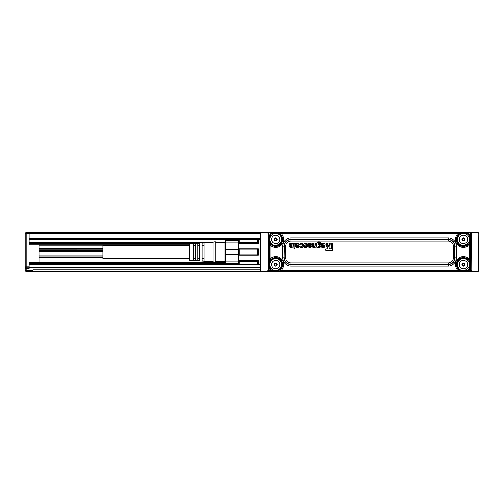 <?xml version="1.0" encoding="UTF-8"?>
<svg xmlns="http://www.w3.org/2000/svg" width="504" height="504" viewBox="0 0 504 504"><rect width="100%" height="100%" fill="white"/><g stroke="black" fill="none" stroke-linecap="round" stroke-linejoin="round"><path stroke-width="0.76" d="M260.366 237.22L260.366 270.175L260.366 264.398L257.412 264.77L257.412 261.853L239.702 261.853L239.702 264.77L257.412 264.77L258.394 263.976L258.394 260.77L257.412 261.853M260.587 270.182L260.366 252M260.366 233.825L260.436 252M467.365 233.106L470.163 233.106L470.163 232.716L261.154 232.716A0.787 0.787 0 0 0 260.366 233.503A0.787 0.787 0 0 1 261.154 232.716A0.787 0.787 0 0 0 260.366 233.503L260.694 233.308L260.587 233.818M260.366 270.497A0.787 0.787 0 0 0 261.154 271.284A0.787 0.787 0 0 1 260.366 270.497M268.015 233.812L268.059 269.923L268.059 234.077M266.893 232.785L26.183 232.716A0.983 0.983 0 0 0 25.2 233.698L25.2 270.302L26.183 271.284L26.183 268.336L25.2 268.336L25.2 270.302L26.183 270.692L33.069 270.692L33.069 267.744L29.137 267.744L260.366 267.744M261.299 232.716L261.154 232.716A0.787 0.447 90 0 0 260.732 233.226L261.929 232.785M260.694 270.698L261.929 271.215L266.893 271.215L267.731 270.642M470.163 232.716L472.261 232.716A0.787 0.787 -90 0 0 471.7 232.942L269.004 232.716M478.012 232.716A0.787 0.787 0 0 1 478.8 233.503L478.012 232.716L472.343 232.716L471.177 233.465L470.163 233.106M267.359 232.98L267.46 232.942A0.787 0.787 90 0 0 266.906 232.716L266.83 232.716M266.83 271.284L472.261 271.284A0.787 0.787 -90 0 1 471.7 271.058L471.177 270.535A0.787 0.787 -90 0 1 470.95 269.974L470.931 233.39M478.472 270.698L478.8 270.497A0.787 0.787 0 0 1 478.012 271.284L478.8 270.175L478.8 233.503L478.8 270.497A0.787 0.787 0 0 1 478.012 271.284L467.069 271.284A1.966 1.657 90 0 0 466.08 271.681L433.509 271.681A1.966 1.966 0 0 0 432.331 271.284A1.966 1.966 0 0 1 433.509 271.681L305.651 271.681A1.966 1.966 0 0 1 306.835 271.284A1.966 1.966 0 0 0 305.651 271.681L273.086 271.681A1.966 1.657 90 0 0 272.091 271.284M478.428 270.774L477.238 271.284L472.343 271.284L471.152 270.188M260.732 270.774A0.787 0.447 -90 0 0 261.154 271.284L472.261 271.284M268.128 234.077L268.235 233.465L268.046 233.925M271.795 233.106L267.46 232.942L267.983 233.465A0.787 0.787 90 0 1 268.216 234.026L268.235 269.974A0.787 0.787 90 0 1 267.983 270.535L266.893 271.215M266.906 271.284A0.787 0.787 -90 0 0 267.46 271.058L267.359 271.02M478.428 233.226L477.238 232.785L472.273 232.785L471.29 233.535L471.801 232.98M467.069 232.716A1.966 1.657 90 0 1 466.08 232.319L305.651 232.319A1.966 1.966 0 0 0 306.835 232.716A1.966 1.966 0 0 1 305.651 232.319L273.376 232.319M432.331 232.716A1.966 1.966 0 0 0 433.509 232.319A1.966 1.966 0 0 1 432.331 232.716A1.966 1.966 0 0 0 433.509 232.319M272.091 232.716A1.966 1.657 90 0 0 273.086 232.319L29.137 232.319L29.137 243.344M373.546 232.716L367.511 232.716M392.036 232.52L396.774 232.716M391.199 232.52L386.606 232.716M386.133 232.716L374.239 232.52M371.234 232.716L368.569 232.716L370.245 232.52M365.816 232.716L365.148 232.716M367.214 232.52L366.118 232.716M367.498 232.52L366.811 232.716M364.109 232.52L362.691 232.716M362.672 232.52L362.055 232.716M360.02 232.52L356.429 232.52M360.751 232.52L359.761 232.52M360.996 232.52L360.039 232.716M354.917 232.716L355.742 232.716M354.936 232.52L348.648 232.52M347.842 232.52L342.884 232.52M345.788 232.52L342.808 232.52M477.238 271.215L472.273 271.215M365.614 271.284L371.65 271.284M396.516 271.48L393.926 271.284M393.372 271.48L396.358 271.48M391.318 271.48L393.926 271.48M384.243 271.284L383.418 271.284M384.231 271.48L390.518 271.48M381.856 271.48L379.109 271.284M380.665 271.48L382.731 271.48M379.14 271.48L378.416 271.48M381.667 271.284L382.089 271.48M378.17 271.48L378.586 271.284M375.052 271.48L376.475 271.284M376.494 271.48L377.105 271.284M373.344 271.284L374.012 271.284M371.952 271.48L373.048 271.284M371.669 271.48L372.349 271.284M367.926 271.284L370.591 271.284L368.922 271.48M353.027 271.48L364.928 271.48M347.968 271.48L352.554 271.284M342.392 271.284L347.363 271.48M269.004 233.106L268.235 233.39M471.801 271.02L471.29 270.465M478.573 270.182L478.8 233.825M478.472 233.308L478.573 233.818M471.101 269.923L471.29 233.535M478.8 244.912L478.8 266.78M466.08 232.319L467.844 232.879M29.137 271.681L29.137 271.284L29.137 271.681L272.091 271.599A1.966 1.966 0 0 0 271.681 271.284A1.966 1.966 0 0 1 272.091 271.599L272.091 271.599M467.025 271.618L467.844 271.12M476.834 271.284L466.855 271.681M467.365 270.894L470.931 270.617M271.795 270.894L268.235 270.617M239.236 239.602L238.72 239.602L238.72 243.237L258.394 243.237L257.412 242.147L257.412 239.23L239.702 239.23L257.412 239.23L258.394 240.024L258.394 243.237M238.72 240.024L239.702 239.23L239.702 242.147L238.72 243.237L238.72 248.793L258.394 248.793L258.394 255.207L257.412 254.917L257.412 249.083L239.702 249.083L239.702 254.917L257.412 254.917M239.702 249.083L238.72 248.793L238.72 255.207L258.394 255.207M239.702 254.917L238.72 255.207L238.72 260.77L258.394 260.77M239.702 261.853L238.72 260.77L238.72 264.398L239.236 264.398M268.128 269.923L268.235 270.535L267.46 271.058L269.004 270.894M268.235 270.15L268.235 233.85M470.931 269.974L470.931 233.85M471.435 270.642L470.95 269.974L470.95 234.026A0.787 0.787 90 0 1 471.177 233.465L471.435 233.358M466.994 232.319L467.882 232.892L467.025 232.382M272.091 232.401L271.278 232.892M467.069 271.599L467.882 271.108M239.702 242.147L257.412 242.147M258.394 248.793L257.412 249.083M238.72 263.976L239.702 264.77M238.72 249.373L225.395 249.373L225.395 240.194L238.72 240.194M225.395 242.821L238.72 242.821M238.72 261.179L225.395 261.179L225.395 254.627L238.72 254.627M225.395 261.179L225.395 263.806L29.137 263.806L238.72 263.806M272.828 271.02L272.828 270.333C271.095 270.163 270.144 269.212 269.974 267.479L269.287 267.479L269.287 260.581L269.974 260.581L270.352 259.667A0.687 0.687 12.7 0 1 269.319 259.075L270.352 259.686L272.248 258.59L271.75 257.727A7.925 7.925 0 0 1 282.58 268.556L281.73 268.071L280.64 269.955L281.579 270.289L281.579 270.982L280.64 269.955A0.687 0.687 77.3 0 0 281.219 270.988L272.828 271.02C270.661 270.831 269.476 269.653 269.268 267.498L269.287 267.479C269.495 269.634 270.679 270.812 272.828 271.02L466.351 271.039C468.506 270.831 469.684 269.653 469.898 267.498L469.879 236.521C469.665 234.373 468.487 233.188 466.339 232.98L459.434 232.98L459.434 233.667L462.061 233.667M269.268 267.498L269.268 236.502L269.974 236.521L269.974 238.014A5.903 5.903 0 0 1 274.321 233.667L272.828 233.667C271.095 233.837 270.144 234.788 269.974 236.521M469.898 236.502C469.684 234.354 468.506 233.169 466.351 232.961L272.809 232.961C270.661 233.169 269.476 234.354 269.268 236.502M225.049 240.194L224.942 263.611L224.942 242.065M225.395 249.373L225.395 254.627M466.351 271.039L466.339 271.02C468.487 270.812 469.665 269.634 469.879 267.479L469.879 260.581L469.186 260.581L469.186 263.208M277.106 233.667L279.726 233.667L279.726 232.98L272.828 232.98C270.679 233.188 269.495 234.373 269.287 236.521L269.287 243.419L269.974 243.419L270.352 244.314A0.687 0.687 167.3 0 0 269.319 244.912L270.352 244.333L270.018 245.272L269.325 245.272L269.287 243.419M469.186 238.014L469.186 236.521L469.879 236.521L469.879 243.419L469.186 243.419L468.808 244.333A0.687 0.687 -167.3 0 1 469.841 244.925L468.815 244.314L466.918 245.41L468.808 244.333L469.148 245.272L469.148 258.728L469.835 258.728L469.835 245.272L467.416 246.273L466.924 245.423A6.936 6.936 0 0 1 457.443 235.941L458.527 234.045L457.588 233.711L457.588 233.018L281.579 233.018L281.579 233.711L280.64 234.045L279.726 233.667L281.207 236.231A6.344 6.344 0 0 1 272.538 244.9L269.974 243.419L269.974 240.792M469.186 240.786L469.186 243.419L466.622 244.9A6.344 6.344 0 0 1 457.953 236.231L459.434 233.667L458.539 234.039A0.687 0.687 -102.7 0 0 457.947 233.012L458.539 234.039L457.437 235.935A6.949 6.949 0 0 0 466.924 245.423L466.622 244.9M467.416 257.727L466.622 259.1L469.186 260.581L468.815 259.686A0.687 0.687 -12.7 0 0 469.848 259.087L468.808 259.667L469.148 258.728L467.416 257.727A7.925 7.925 0 0 0 456.586 268.556L457.588 270.289L458.527 269.955A0.687 0.687 -77.3 0 1 457.928 270.988L458.539 269.961L457.437 268.071L458.539 269.961L459.434 270.333L459.434 271.02L466.339 271.02L466.339 270.333C468.065 270.163 469.016 269.212 469.186 267.479L469.898 267.498M469.186 265.973L469.186 267.479M464.839 270.333L466.339 270.333M462.067 270.333L459.434 270.333L457.953 267.769A6.344 6.344 0 0 1 466.622 259.1M281.579 270.982L457.588 270.982L457.588 270.289L281.579 270.289L282.58 268.556M272.828 270.333L274.321 270.333A5.903 5.903 0 0 1 270.535 267.422C273.867 274.283 284.861 268.273 280.892 261.765A5.903 5.903 0 0 0 269.974 263.208L269.974 260.581L272.538 259.1A6.344 6.344 0 0 1 281.207 267.769L281.717 268.065L280.621 269.961L277.099 270.333A5.903 5.903 0 0 0 278.523 269.785M279.726 271.02L281.207 267.769M269.974 265.986L269.974 267.479M272.538 259.1L272.248 258.59L270.352 259.667L270.018 258.728L269.325 258.728L269.325 245.272M281.579 233.018L280.621 234.039A0.687 0.687 102.7 0 1 281.232 233.012L279.726 232.98M466.351 232.961L466.339 233.667L464.839 233.667A5.903 5.903 0 0 1 468.632 236.578A5.903 5.903 0 0 0 460.618 234.228A5.903 5.903 0 0 0 458.268 242.235C461.601 249.089 472.601 243.086 468.632 236.578M270.535 267.422A5.903 5.903 0 0 1 272.885 259.415A5.903 5.903 0 0 1 280.892 261.765A5.903 5.903 0 0 1 278.561 269.766M458.268 267.422C461.601 274.283 472.601 268.273 468.632 261.765A5.903 5.903 0 0 0 460.618 259.415A5.903 5.903 0 0 0 458.268 267.422M280.892 236.578A5.903 5.903 0 0 0 272.885 234.228A5.903 5.903 0 0 0 270.535 242.235C273.867 249.089 284.861 243.086 280.892 236.578M467.076 237.422A4.133 4.133 0 0 1 465.431 243.035A4.133 4.133 0 0 1 459.824 241.384A4.133 4.133 0 0 1 461.469 235.778A4.133 4.133 0 0 1 467.076 237.422M467.076 262.615A4.133 4.133 0 0 1 465.431 268.223A4.133 4.133 0 0 1 459.824 266.578A4.133 4.133 0 0 1 461.469 260.971A4.133 4.133 0 0 1 467.076 262.615M279.342 262.615A4.133 4.133 0 0 1 277.691 268.223A4.133 4.133 0 0 1 272.084 266.578A4.133 4.133 0 0 1 273.735 260.971A4.133 4.133 0 0 1 279.342 262.615M272.084 241.384A4.133 4.133 0 0 1 273.735 235.778A4.133 4.133 0 0 1 279.342 237.422A4.133 4.133 0 0 1 277.691 243.035A4.133 4.133 0 0 1 272.084 241.384M215.101 257.002L215.101 262.433L213.135 261.841L213.135 242.159L215.101 241.573L215.101 257.002M464.927 239.406A1.474 1.474 0 0 0 463.453 237.932A1.474 1.474 0 0 0 461.973 239.406A1.474 1.474 0 0 0 463.453 240.881A1.474 1.474 0 0 0 464.927 239.406M464.927 264.594A1.474 1.474 0 0 0 463.453 263.119A1.474 1.474 0 0 0 461.973 264.594A1.474 1.474 0 0 0 463.453 266.068A1.474 1.474 0 0 0 464.927 264.594M277.187 264.594A1.474 1.474 0 0 0 275.713 263.119A1.474 1.474 0 0 0 274.239 264.594A1.474 1.474 0 0 0 275.713 266.068A1.474 1.474 0 0 0 277.187 264.594M277.187 239.406A1.474 1.474 0 0 0 275.713 237.932A1.474 1.474 0 0 0 274.239 239.406A1.474 1.474 0 0 0 275.713 240.881A1.474 1.474 0 0 0 277.187 239.406M461.973 239.406L462.174 240.143L463.006 240.175L463.453 240.881L463.894 240.175L464.726 240.143L464.335 239.406L464.726 238.669L463.894 238.638L463.453 237.932L463.006 238.638L462.174 238.669L462.565 239.406L462.174 240.143M317.911 243.571L318.062 243.879A1.046 1.046 0 0 1 318.433 243.602A1.682 1.682 0 0 1 319.133 243.451A2.243 2.243 0 0 1 319.397 243.47A1.758 1.758 0 0 1 319.656 243.52A1.443 1.443 0 0 1 320.569 244.245A1.796 1.796 0 0 1 320.746 244.692A2.892 2.892 0 0 1 320.821 245.076A3.251 3.251 0 0 1 320.846 245.473A2.596 2.596 0 0 1 320.733 246.217A2.142 2.142 0 0 1 320.405 246.853A1.594 1.594 0 0 1 319.378 247.439A1.947 1.947 0 0 1 318.887 247.439A1.544 1.544 0 0 1 318.427 247.306A1.027 1.027 0 0 1 318.062 247.01A1.531 1.531 0 0 1 317.986 246.903L317.696 247.376L318.011 246.998A1.562 1.562 0 0 0 318.037 247.029A1.21 1.21 0 0 0 318.415 247.338A1.373 1.373 0 0 0 318.881 247.47A1.928 1.928 0 0 0 319.378 247.47A1.632 1.632 0 0 0 320.563 246.67A1.966 1.966 0 0 0 320.764 246.229A2.495 2.495 0 0 0 320.878 245.473A3.282 3.282 0 0 0 320.853 245.076A2.923 2.923 0 0 0 320.777 244.686A2.079 2.079 0 0 0 320.601 244.232A1.707 1.707 0 0 0 319.668 243.489A1.789 1.789 0 0 0 319.397 243.438A2.274 2.274 0 0 0 319.133 243.419A1.726 1.726 0 0 0 318.421 243.577A1.178 1.178 0 0 0 318.011 243.892L317.942 243.571A3.969 3.969 0 0 0 317.942 243.533L317.911 243.533A3.938 3.938 0 0 1 317.911 243.571L317.942 243.571M317.696 247.376L316.833 247.13L316.833 243.596A2.23 2.23 0 0 1 316.852 243.312A3.37 3.37 0 0 1 316.903 243.035A1.31 1.31 0 0 1 317.501 242.203A2.129 2.129 0 0 1 317.841 242.008A1.808 1.808 0 0 1 318.2 241.895A2.93 2.93 0 0 1 318.572 241.838A4.265 4.265 0 0 1 318.944 241.826A2.457 2.457 0 0 1 319.549 241.895A2.029 2.029 0 0 1 320.103 242.128A1.411 1.411 0 0 1 320.405 242.374A1.386 1.386 0 0 0 320.122 242.103A1.859 1.859 0 0 0 319.555 241.87A2.734 2.734 0 0 0 318.944 241.794A4.297 4.297 0 0 0 318.566 241.807A2.961 2.961 0 0 0 318.194 241.863A1.833 1.833 0 0 0 317.829 241.983A2.161 2.161 0 0 0 317.482 242.178A1.43 1.43 0 0 0 317.192 242.443L317.192 242.443A1.525 1.525 0 0 0 317.092 242.638L317.066 242.626M320.456 243.111L320.695 242.827A1.172 1.172 0 0 0 320.55 242.506A1.436 1.436 0 0 0 320.424 242.355A1.405 1.405 0 0 1 320.525 242.525A1.033 1.033 0 0 1 320.664 242.833L319.574 242.978A0.882 0.882 0 0 0 319.46 242.789A0.542 0.542 0 0 0 319.316 242.682A0.964 0.964 0 0 0 318.975 242.575A1.304 1.304 0 0 0 318.648 242.569A1.002 1.002 0 0 0 318.352 242.651A0.662 0.662 0 0 0 317.98 243.104A1.052 1.052 0 0 0 317.948 243.401A1.481 1.481 0 0 0 317.942 243.533M320.456 243.142L319.549 242.991A0.851 0.851 0 0 0 319.435 242.815A0.51 0.51 0 0 0 319.303 242.708A0.932 0.932 0 0 0 318.969 242.607A1.273 1.273 0 0 0 318.648 242.6A0.97 0.97 0 0 0 318.364 242.676A0.63 0.63 0 0 0 318.005 243.111A1.084 1.084 0 0 0 317.917 243.394A1.512 1.512 0 0 0 317.911 243.533M331.279 248.8L329.647 248.768L328.192 245.328L327.083 248.768L325.42 249.045L325.666 250.204L332.627 250.204L332.627 243.3L331.317 243.545L331.304 248.825L329.685 248.8M330.24 243.545L328.917 243.627L329.95 246.576L330.24 243.545L329.95 246.576M327.808 243.627L326.491 243.545L326.781 246.607L327.808 243.627L326.491 246.557M322.396 243.671L322.396 243.671A1.512 1.512 0 0 1 322.957 243.344A2.52 2.52 0 0 1 323.688 243.237A2.155 2.155 0 0 1 323.959 243.256A1.827 1.827 0 0 1 324.223 243.306A1.361 1.361 0 0 1 324.658 243.52A0.995 0.995 0 0 1 325.03 244.157A1.525 1.525 0 0 1 325.004 244.799A0.888 0.888 0 0 1 324.626 245.347A1.304 1.304 0 0 1 324.192 245.542A4.712 4.712 0 0 1 323.694 245.65A8.814 8.814 0 0 1 323.455 245.681A8.215 8.215 0 0 1 323.209 245.713L323.209 245.744A8.247 8.247 0 0 0 323.455 245.713A8.839 8.839 0 0 0 323.7 245.681A4.574 4.574 0 0 0 324.198 245.574A1.537 1.537 0 0 0 324.639 245.372A0.983 0.983 0 0 0 325.036 244.812A1.556 1.556 0 0 0 325.061 244.15A1.109 1.109 0 0 0 324.229 243.274A1.859 1.859 0 0 0 323.965 243.224A2.186 2.186 0 0 0 323.688 243.205A2.551 2.551 0 0 0 322.951 243.312A1.493 1.493 0 0 0 322.415 243.608L322.352 243.583A1.644 1.644 0 0 0 322.339 243.501L321.206 243.602L321.445 243.306M323.209 245.744A3.515 3.515 0 0 0 322.995 245.769A2.438 2.438 0 0 0 322.787 245.813A0.939 0.939 0 0 0 322.636 245.864L322.636 245.864A0.365 0.365 0 0 0 322.415 246.204A0.876 0.876 0 0 0 322.44 246.362A0.372 0.372 0 0 0 322.831 246.67A1.695 1.695 0 0 0 323.102 246.689A1.228 1.228 0 0 0 323.272 246.677A0.825 0.825 0 0 0 323.499 246.613A0.46 0.46 0 0 0 323.757 246.311A0.813 0.813 0 0 0 323.77 246.267L323.77 246.267M324.009 246.116L324.891 246.38A1.285 1.285 0 0 1 324.734 246.758A1.367 1.367 0 0 1 324.299 247.168A1.751 1.751 0 0 1 323.914 247.338A2.111 2.111 0 0 1 323.707 247.388A3.427 3.427 0 0 1 323.045 247.458A4.372 4.372 0 0 1 322.434 247.414A2.035 2.035 0 0 1 321.867 247.243A1.191 1.191 0 0 1 321.445 246.903A0.756 0.756 0 0 1 321.3 246.519A1.367 1.367 0 0 1 321.281 246.317L321.25 246.317A1.399 1.399 0 0 0 321.269 246.525A1.002 1.002 0 0 0 321.42 246.922A1.147 1.147 0 0 0 321.854 247.275A1.789 1.789 0 0 0 322.428 247.445A4.675 4.675 0 0 0 323.045 247.489A3.389 3.389 0 0 0 323.713 247.42A2.142 2.142 0 0 0 324.122 247.294A1.783 1.783 0 0 0 324.318 247.193A1.38 1.38 0 0 0 324.759 246.777A1.077 1.077 0 0 0 324.923 246.387L324.009 246.084M321.25 246.317L321.25 244.232A4.473 4.473 0 0 0 321.243 243.968A3.912 3.912 0 0 0 321.224 243.716A1.606 1.606 0 0 0 321.206 243.602M315.094 247.13L316.203 247.13L316.203 243.552L315.044 243.552L315.044 245.442L315.29 243.306M315.057 246.866A1.462 1.462 0 0 1 314.559 247.294A1.714 1.714 0 0 1 313.879 247.458A2.747 2.747 0 0 1 313.633 247.445A1.978 1.978 0 0 1 313.387 247.407A1.329 1.329 0 0 1 312.833 247.136A0.97 0.97 0 0 1 312.53 246.664A1.55 1.55 0 0 1 312.48 246.481A2.866 2.866 0 0 1 312.43 246.147A3.704 3.704 0 0 1 312.411 245.801L312.379 245.801A3.736 3.736 0 0 0 312.398 246.147A2.898 2.898 0 0 0 312.448 246.488A1.581 1.581 0 0 0 312.575 246.853A1.165 1.165 0 0 0 313.381 247.439A2.01 2.01 0 0 0 313.627 247.477A2.778 2.778 0 0 0 313.879 247.489A1.55 1.55 0 0 0 314.572 247.325A1.228 1.228 0 0 0 315.025 246.96M312.379 245.801L312.631 243.306L313.545 243.552L313.545 245.599A2.772 2.772 0 0 0 313.551 245.757A2.129 2.129 0 0 0 313.564 245.902A1.556 1.556 0 0 0 313.589 246.053A1.065 1.065 0 0 0 313.633 246.198A0.724 0.724 0 0 0 314.099 246.551A1.084 1.084 0 0 0 314.364 246.551A0.939 0.939 0 0 0 314.635 246.475A0.598 0.598 0 0 0 314.931 246.147A1.109 1.109 0 0 0 314.987 245.977A1.688 1.688 0 0 0 315.019 245.801A2.425 2.425 0 0 0 315.038 245.624A3.207 3.207 0 0 0 315.044 245.442M310.823 245.001L310.823 245.001A2.098 2.098 0 0 0 310.817 244.912A1.55 1.55 0 0 0 310.785 244.749A1.172 1.172 0 0 0 310.741 244.591A0.844 0.844 0 0 0 310.174 244.119A1.235 1.235 0 0 0 310.029 244.094A1.562 1.562 0 0 0 309.878 244.087A1.153 1.153 0 0 0 309.198 244.346A0.693 0.693 0 0 0 309.078 244.49L308.158 244.27A2.274 2.274 0 0 1 308.24 244.106A1.877 1.877 0 0 1 308.379 243.892A1.556 1.556 0 0 1 308.75 243.545A1.789 1.789 0 0 1 309.431 243.281A2.4 2.4 0 0 1 309.67 243.249A2.766 2.766 0 0 1 310.206 243.249A2.287 2.287 0 0 1 310.766 243.388A1.947 1.947 0 0 1 311.9 244.761A2.425 2.425 0 0 1 311.945 245.051A2.797 2.797 0 0 1 311.945 245.624A2.318 2.318 0 0 1 311.705 246.418A1.94 1.94 0 0 1 310.748 247.294A2.129 2.129 0 0 0 311.976 245.624A2.608 2.608 0 0 0 311.976 245.045A2.457 2.457 0 0 0 311.743 244.232A1.947 1.947 0 0 0 310.495 243.268A2.312 2.312 0 0 0 310.206 243.218A2.747 2.747 0 0 0 309.67 243.218A2.432 2.432 0 0 0 309.424 243.249A2.117 2.117 0 0 0 308.731 243.52A1.436 1.436 0 0 0 308.353 243.873A1.909 1.909 0 0 0 308.209 244.094A2.306 2.306 0 0 0 308.127 244.257L309.078 244.49M310.489 247.414A1.934 1.934 0 0 0 310.76 247.319A1.903 1.903 0 0 1 310.199 247.439A2.375 2.375 0 0 1 309.607 247.439A1.896 1.896 0 0 1 308.398 246.727A1.796 1.796 0 0 0 309.601 247.47A2.394 2.394 0 0 0 310.199 247.47A2.085 2.085 0 0 0 310.489 247.414L310.477 247.388M310.785 245.045L307.931 245.291A3.074 3.074 0 0 0 307.957 245.675A2.74 2.74 0 0 0 308.013 245.977A2.407 2.407 0 0 0 308.372 246.746A2.085 2.085 0 0 1 308.045 245.965A2.709 2.709 0 0 1 307.963 245.372A3.043 3.043 0 0 1 307.963 245.291L310.817 245.076M306.539 244.472L307.61 244.377A1.386 1.386 0 0 0 307.453 243.955A1.436 1.436 0 0 0 307.012 243.514A1.676 1.676 0 0 0 306.621 243.331A2.06 2.06 0 0 0 306.407 243.274A3.314 3.314 0 0 0 305.046 243.274A1.959 1.959 0 0 0 304.637 243.401A1.588 1.588 0 0 0 304.025 243.949A1.071 1.071 0 0 0 303.874 244.39A1.732 1.732 0 0 0 303.862 244.623A1.273 1.273 0 0 0 303.906 244.957A0.787 0.787 0 0 0 304.265 245.435A1.474 1.474 0 0 0 304.681 245.65A4.574 4.574 0 0 0 305.153 245.782A20.985 20.985 0 0 0 305.386 245.832A17.218 17.218 0 0 0 305.613 245.883L305.619 245.851A17.186 17.186 0 0 1 305.392 245.801A20.954 20.954 0 0 1 305.159 245.75A4.782 4.782 0 0 1 304.693 245.618A1.682 1.682 0 0 1 304.284 245.41A1.021 1.021 0 0 1 303.893 244.623A1.701 1.701 0 0 1 303.906 244.396A1.285 1.285 0 0 1 304.649 243.432A1.688 1.688 0 0 1 305.052 243.3A3.389 3.389 0 0 1 306.401 243.306A2.035 2.035 0 0 1 306.81 243.438A1.644 1.644 0 0 1 307.163 243.659A1.304 1.304 0 0 1 307.421 243.968A1.084 1.084 0 0 1 307.579 244.383L306.539 244.472A0.598 0.598 0 0 0 306.136 244.037A0.92 0.92 0 0 0 305.871 243.974A1.298 1.298 0 0 0 305.468 243.993A0.895 0.895 0 0 0 305.235 244.075A0.548 0.548 0 0 0 305.002 244.566L305.04 244.648A0.359 0.359 0 0 0 305.254 244.787A0.888 0.888 0 0 0 305.329 244.818A3.849 3.849 0 0 0 305.632 244.919A7.673 7.673 0 0 0 305.941 245.001A11.17 11.17 0 0 0 306.218 245.064L306.212 245.089A3.938 3.938 0 0 1 306.306 245.114A5.481 5.481 0 0 1 306.709 245.227A1.751 1.751 0 0 1 307.119 245.423A0.977 0.977 0 0 1 307.516 246.166A1.695 1.695 0 0 1 307.497 246.387A1.228 1.228 0 0 1 306.961 247.193A1.613 1.613 0 0 1 306.596 247.351A1.959 1.959 0 0 1 306.401 247.401A3.389 3.389 0 0 1 305.134 247.395A1.89 1.89 0 0 1 304.762 247.275A1.537 1.537 0 0 1 304.189 246.79A1.052 1.052 0 0 1 304.044 246.443L305.071 246.33A0.598 0.598 0 0 0 305.285 246.607A0.932 0.932 0 0 0 305.619 246.708A1.373 1.373 0 0 0 305.796 246.721A1.688 1.688 0 0 0 305.897 246.714A2.047 2.047 0 0 0 305.997 246.708A0.75 0.75 0 0 0 306.249 246.632A0.41 0.41 0 0 0 306.306 246.588L306.382 246.488A0.347 0.347 0 0 0 306.401 246.254L306.363 246.173A0.321 0.321 0 0 0 306.3 246.109A0.706 0.706 0 0 0 306.167 246.015A1.033 1.033 0 0 0 306.022 245.952A3.011 3.011 0 0 0 305.821 245.895A4.196 4.196 0 0 0 305.619 245.851M306.508 244.484A0.567 0.567 0 0 0 306.123 244.068A0.888 0.888 0 0 0 305.865 244.005A1.273 1.273 0 0 0 305.474 244.024A0.863 0.863 0 0 0 305.254 244.106A0.517 0.517 0 0 0 305.021 244.478L305.065 244.629A0.328 0.328 0 0 0 305.178 244.742A0.674 0.674 0 0 0 305.323 244.849A3.881 3.881 0 0 0 305.626 244.95A7.705 7.705 0 0 0 305.928 245.026A11.201 11.201 0 0 0 306.212 245.089M305.071 246.33L304.013 246.45A1.361 1.361 0 0 0 304.75 247.306A1.695 1.695 0 0 0 305.128 247.426A3.119 3.119 0 0 0 305.764 247.489A3.553 3.553 0 0 0 306.407 247.426A1.984 1.984 0 0 0 306.797 247.313A1.644 1.644 0 0 0 306.98 247.225A1.165 1.165 0 0 0 307.528 246.393A1.726 1.726 0 0 0 307.541 246.166A1.147 1.147 0 0 0 307.497 245.851A0.743 0.743 0 0 0 307.138 245.391A1.518 1.518 0 0 0 306.722 245.196A5.387 5.387 0 0 0 306.312 245.083A3.969 3.969 0 0 0 306.218 245.064M305.103 246.324A0.573 0.573 0 0 0 305.298 246.582A0.907 0.907 0 0 0 305.626 246.677A1.342 1.342 0 0 0 305.796 246.689A1.657 1.657 0 0 0 305.897 246.683A2.016 2.016 0 0 0 305.997 246.677A0.718 0.718 0 0 0 306.237 246.601A0.378 0.378 0 0 0 306.287 246.569L306.35 246.475A0.315 0.315 0 0 0 306.369 246.267L306.281 246.128A0.674 0.674 0 0 0 306.155 246.047A1.002 1.002 0 0 0 306.01 245.983A2.98 2.98 0 0 0 305.815 245.927A4.164 4.164 0 0 0 305.613 245.883M300.743 246.091L299.634 246.204A1.531 1.531 0 0 0 300.409 247.225A1.846 1.846 0 0 0 300.819 247.395A2.489 2.489 0 0 0 301.814 247.47A2.218 2.218 0 0 0 302.639 247.199A1.827 1.827 0 0 0 303.358 246.412A2.174 2.174 0 0 0 303.534 245.87A2.69 2.69 0 0 0 303.578 245.58A3.03 3.03 0 0 0 303.597 245.284A2.577 2.577 0 0 0 303.578 245.001A2.262 2.262 0 0 0 303.339 244.207A1.928 1.928 0 0 0 301.82 243.218A2.526 2.526 0 0 0 301.253 243.218A2.362 2.362 0 0 0 300.976 243.262A2.003 2.003 0 0 0 300.208 243.634A1.594 1.594 0 0 0 299.716 244.32A2.142 2.142 0 0 0 299.628 244.591L299.659 244.604A2.608 2.608 0 0 1 299.659 244.597A2.111 2.111 0 0 1 299.867 244.081A1.594 1.594 0 0 1 300.712 243.375A1.972 1.972 0 0 1 300.983 243.293A2.331 2.331 0 0 1 301.26 243.249A2.759 2.759 0 0 1 301.82 243.249A2.174 2.174 0 0 1 302.595 243.495A1.808 1.808 0 0 1 303.502 244.724A2.23 2.23 0 0 1 303.547 245.001A2.551 2.551 0 0 1 303.566 245.284A2.999 2.999 0 0 1 303.553 245.574A2.659 2.659 0 0 1 303.427 246.147A2.142 2.142 0 0 1 303.03 246.84A1.777 1.777 0 0 1 302.104 247.388A2.186 2.186 0 0 1 301.814 247.439A2.646 2.646 0 0 1 300.831 247.363A1.984 1.984 0 0 1 300.239 247.08A1.531 1.531 0 0 1 299.666 246.198L300.743 246.091A0.939 0.939 0 0 0 301.373 246.62A1.266 1.266 0 0 0 301.675 246.613A0.762 0.762 0 0 0 302.255 246.198A1.304 1.304 0 0 0 302.419 245.776A2.318 2.318 0 0 0 302.419 244.881A1.481 1.481 0 0 0 302.268 244.472A0.882 0.882 0 0 0 301.549 244.056A1.26 1.26 0 0 0 301.285 244.087A0.813 0.813 0 0 0 300.718 244.661A1.367 1.367 0 0 0 300.705 244.711M300.775 246.084A0.907 0.907 0 0 0 301.379 246.588A1.235 1.235 0 0 0 301.675 246.582A0.731 0.731 0 0 0 302.23 246.179A1.273 1.273 0 0 0 302.387 245.769A2.287 2.287 0 0 0 302.387 244.887A1.449 1.449 0 0 0 302.236 244.49A0.857 0.857 0 0 0 301.549 244.087A1.228 1.228 0 0 0 301.291 244.119A0.781 0.781 0 0 0 300.749 244.667A1.336 1.336 0 0 0 300.731 244.717M296.598 243.671L296.598 243.671A1.512 1.512 0 0 1 297.158 243.344A2.52 2.52 0 0 1 297.889 243.237A2.155 2.155 0 0 1 298.16 243.256A1.827 1.827 0 0 1 298.425 243.306A1.361 1.361 0 0 1 298.859 243.52A0.995 0.995 0 0 1 299.231 244.157A1.525 1.525 0 0 1 299.206 244.799A0.888 0.888 0 0 1 298.822 245.347A1.304 1.304 0 0 1 298.387 245.542A4.712 4.712 0 0 1 297.896 245.65A8.814 8.814 0 0 1 297.656 245.681A8.215 8.215 0 0 1 297.41 245.713L297.41 245.744A8.247 8.247 0 0 0 297.656 245.713A8.839 8.839 0 0 0 297.902 245.681A4.574 4.574 0 0 0 298.399 245.574A1.537 1.537 0 0 0 298.841 245.372A0.983 0.983 0 0 0 299.237 244.812A1.556 1.556 0 0 0 299.263 244.15A1.109 1.109 0 0 0 298.431 243.274A1.859 1.859 0 0 0 298.16 243.224A2.186 2.186 0 0 0 297.889 243.205A2.551 2.551 0 0 0 297.152 243.312A1.493 1.493 0 0 0 296.617 243.608L296.554 243.583A1.644 1.644 0 0 0 296.541 243.501L295.407 243.602L295.646 243.306M297.41 245.744A3.515 3.515 0 0 0 297.196 245.769A2.438 2.438 0 0 0 296.988 245.813A0.939 0.939 0 0 0 296.837 245.864A0.567 0.567 0 0 0 296.617 246.204A0.876 0.876 0 0 0 296.636 246.362A0.372 0.372 0 0 0 297.026 246.67A1.695 1.695 0 0 0 297.297 246.689A1.228 1.228 0 0 0 297.473 246.677A0.825 0.825 0 0 0 297.7 246.613A0.46 0.46 0 0 0 297.959 246.311A0.813 0.813 0 0 0 297.971 246.267L297.971 246.267M298.211 246.116L299.093 246.38A1.285 1.285 0 0 1 298.935 246.758A1.367 1.367 0 0 1 298.5 247.168A1.751 1.751 0 0 1 298.116 247.338A2.111 2.111 0 0 1 297.908 247.388A3.427 3.427 0 0 1 297.247 247.458A4.372 4.372 0 0 1 296.636 247.414A2.035 2.035 0 0 1 296.068 247.243A1.191 1.191 0 0 1 295.646 246.903A0.756 0.756 0 0 1 295.502 246.519A1.367 1.367 0 0 1 295.483 246.317L295.451 246.317A1.399 1.399 0 0 0 295.47 246.525A1.002 1.002 0 0 0 295.621 246.922A1.147 1.147 0 0 0 296.05 247.275A1.789 1.789 0 0 0 296.629 247.445A4.675 4.675 0 0 0 297.247 247.489A3.389 3.389 0 0 0 297.914 247.42A2.142 2.142 0 0 0 298.324 247.294A1.783 1.783 0 0 0 298.519 247.193A1.38 1.38 0 0 0 298.96 246.777A1.077 1.077 0 0 0 299.124 246.387L298.211 246.084M295.451 246.317L295.451 244.232A4.473 4.473 0 0 0 295.445 243.968A3.912 3.912 0 0 0 295.42 243.716A1.606 1.606 0 0 0 295.407 243.602M294.827 243.552L293.662 243.552L293.908 248.907L294.827 248.661L294.827 243.552L293.908 243.306M292.074 245.001L292.074 245.001A2.098 2.098 0 0 0 292.062 244.912A1.556 1.556 0 0 0 292.036 244.749A1.172 1.172 0 0 0 291.986 244.591A0.844 0.844 0 0 0 291.425 244.119A1.235 1.235 0 0 0 291.274 244.094A1.562 1.562 0 0 0 291.123 244.087A1.153 1.153 0 0 0 290.449 244.346A0.693 0.693 0 0 0 290.329 244.49L289.403 244.27A2.274 2.274 0 0 1 289.485 244.106A1.877 1.877 0 0 1 289.63 243.892A1.556 1.556 0 0 1 290.002 243.545A1.796 1.796 0 0 1 290.676 243.281A2.4 2.4 0 0 1 290.921 243.249A2.766 2.766 0 0 1 291.451 243.249A2.287 2.287 0 0 1 292.018 243.388A1.947 1.947 0 0 1 293.152 244.761A2.425 2.425 0 0 1 293.196 245.051A2.804 2.804 0 0 1 293.196 245.624A2.318 2.318 0 0 1 292.956 246.418A1.94 1.94 0 0 1 291.999 247.294A2.136 2.136 0 0 0 293.227 245.624A2.621 2.621 0 0 0 293.227 245.045A2.457 2.457 0 0 0 292.988 244.232A1.947 1.947 0 0 0 291.747 243.268A2.312 2.312 0 0 0 291.457 243.218A2.747 2.747 0 0 0 290.915 243.218A2.432 2.432 0 0 0 290.669 243.249A2.111 2.111 0 0 0 289.983 243.52A1.436 1.436 0 0 0 289.605 243.873A1.909 1.909 0 0 0 289.46 244.094A2.306 2.306 0 0 0 289.378 244.257L290.329 244.49M291.734 247.414A1.934 1.934 0 0 0 292.011 247.319A1.903 1.903 0 0 1 291.444 247.439A2.375 2.375 0 0 1 290.858 247.439A1.896 1.896 0 0 1 289.649 246.727A2.085 2.085 0 0 1 289.296 245.965A2.715 2.715 0 0 1 289.208 245.291L289.176 245.291A3.055 3.055 0 0 0 289.264 245.977A2.407 2.407 0 0 0 289.624 246.746A1.796 1.796 0 0 0 290.852 247.47A2.394 2.394 0 0 0 291.451 247.47A2.085 2.085 0 0 0 291.734 247.414L291.734 247.414M292.036 245.045L289.422 245.045M274.239 239.406L274.434 240.143L275.272 240.175L275.713 240.881L276.154 240.175L276.992 240.143L276.601 239.406L276.992 238.669L276.154 238.638L275.713 237.932L275.272 238.638L274.434 238.669L274.825 239.406L274.459 239.91M199.754 256.316L199.754 260.788L197.782 260.663L197.782 243.344L199.754 243.218L199.754 256.316M195.426 256.19L195.426 260.505L193.454 260.379L193.454 243.621L195.426 243.495L195.426 256.19M213.135 242.159L189.517 243.634L189.517 260.366L213.135 261.841M204.082 256.448L204.082 261.066L202.117 260.94L202.117 243.067L204.082 242.941L204.082 256.448M317.696 247.351L316.865 247.13L316.865 243.596A2.199 2.199 0 0 1 316.884 243.319A3.339 3.339 0 0 1 316.934 243.041A1.279 1.279 0 0 1 317.092 242.638M329.66 248.825L328.217 245.335L327.102 248.8L325.452 249.045L325.666 250.173L332.627 250.173L332.627 243.325L331.349 243.545L331.304 248.825M329.975 246.563L328.948 243.615L330.208 243.545M326.523 246.557L326.523 243.545L327.783 243.615M323.209 245.713A3.547 3.547 0 0 0 322.995 245.738A2.47 2.47 0 0 0 322.781 245.782A0.97 0.97 0 0 0 322.623 245.832L322.623 245.832A0.391 0.391 0 0 0 322.384 246.204A0.907 0.907 0 0 0 322.409 246.368A0.403 0.403 0 0 0 322.825 246.702A1.726 1.726 0 0 0 323.102 246.721A1.254 1.254 0 0 0 323.278 246.708A0.851 0.851 0 0 0 323.511 246.639A0.491 0.491 0 0 0 323.789 246.324A0.844 0.844 0 0 0 323.801 246.273M321.281 246.317L321.281 244.232A4.505 4.505 0 0 0 321.275 243.968A3.944 3.944 0 0 0 321.25 243.709A1.638 1.638 0 0 0 321.237 243.596M322.333 243.646A1.638 1.638 0 0 0 322.308 243.508L321.445 243.338M312.411 245.801L312.631 243.306M313.545 245.599L313.513 243.552L312.631 243.338M313.513 245.599A2.804 2.804 0 0 0 313.519 245.757A2.161 2.161 0 0 0 313.532 245.908A1.588 1.588 0 0 0 313.557 246.059A1.096 1.096 0 0 0 313.601 246.204A0.756 0.756 0 0 0 314.093 246.582A1.115 1.115 0 0 0 314.364 246.582A0.97 0.97 0 0 0 314.647 246.5A0.63 0.63 0 0 0 314.962 246.16A1.14 1.14 0 0 0 315.019 245.99A1.72 1.72 0 0 0 315.05 245.807A2.451 2.451 0 0 0 315.069 245.624A3.238 3.238 0 0 0 315.076 245.442M315.126 247.13L316.172 247.13L316.172 243.552L315.29 243.338M310.861 245.032A2.129 2.129 0 0 0 310.848 244.906A1.581 1.581 0 0 0 310.817 244.742A1.203 1.203 0 0 0 310.766 244.579A0.876 0.876 0 0 0 310.18 244.087A1.266 1.266 0 0 0 310.029 244.068A1.594 1.594 0 0 0 309.878 244.056A1.178 1.178 0 0 0 309.179 244.32A0.724 0.724 0 0 0 309.053 244.472M297.41 245.713A3.547 3.547 0 0 0 297.196 245.738A2.47 2.47 0 0 0 296.982 245.782A0.97 0.97 0 0 0 296.825 245.832A0.598 0.598 0 0 0 296.585 246.204A0.907 0.907 0 0 0 296.61 246.368A0.403 0.403 0 0 0 297.026 246.702A1.726 1.726 0 0 0 297.297 246.721A1.254 1.254 0 0 0 297.48 246.708A0.851 0.851 0 0 0 297.713 246.639A0.491 0.491 0 0 0 297.99 246.324A0.844 0.844 0 0 0 298.003 246.273M295.483 246.317L295.483 244.232A4.505 4.505 0 0 0 295.476 243.968A3.944 3.944 0 0 0 295.451 243.709A1.638 1.638 0 0 0 295.432 243.596M296.528 243.646A1.638 1.638 0 0 0 296.51 243.508L295.646 243.338M293.908 243.338L293.908 248.875L294.796 248.661L294.796 243.552M292.106 245.032A2.129 2.129 0 0 0 292.093 244.906A1.588 1.588 0 0 0 292.068 244.742A1.203 1.203 0 0 0 292.018 244.579A0.876 0.876 0 0 0 291.432 244.087A1.266 1.266 0 0 0 291.281 244.068A1.594 1.594 0 0 0 291.123 244.056A1.184 1.184 0 0 0 290.43 244.32A0.724 0.724 0 0 0 290.304 244.472M292.068 245.076L289.422 245.076M462.2 265.098L463.453 266.068L463.894 265.362L464.726 265.331L464.335 264.594L464.726 263.857L463.894 263.825L463.453 263.119L463.006 263.825L462.174 263.857L462.565 264.594L462.2 265.098M274.459 265.098L275.713 266.068L276.154 265.362L276.992 265.331L276.601 264.594L276.992 263.857L276.154 263.825L275.713 263.119L275.272 263.825L274.434 263.857L274.825 264.594L274.434 265.331M197.782 258.703L199.754 258.703M193.454 258.703L195.426 258.703M202.117 258.703L204.082 258.703M193.454 245.297L195.426 245.297M197.782 245.297L199.754 245.297M202.117 245.297L204.082 245.297M318.837 246.595L318.837 246.62A0.806 0.806 0 0 0 319.656 246.047A1.178 1.178 0 0 0 319.693 245.914A1.726 1.726 0 0 0 319.744 245.486A2.186 2.186 0 0 0 319.7 245.057A1.254 1.254 0 0 0 319.555 244.673A0.876 0.876 0 0 0 317.974 244.976A1.411 1.411 0 0 0 317.911 245.391A2.463 2.463 0 0 0 317.923 245.631A2.117 2.117 0 0 0 317.961 245.864A1.291 1.291 0 0 0 318.112 246.254A0.819 0.819 0 0 0 318.786 246.62L318.786 246.588A0.819 0.819 0 0 1 318.837 246.595A0.775 0.775 0 0 0 319.624 246.034A1.147 1.147 0 0 0 319.662 245.908A1.695 1.695 0 0 0 319.712 245.486A2.155 2.155 0 0 0 319.668 245.064A1.222 1.222 0 0 0 319.53 244.686A0.844 0.844 0 0 0 317.999 244.988A1.38 1.38 0 0 0 317.942 245.391A2.432 2.432 0 0 0 317.955 245.624A2.085 2.085 0 0 0 317.993 245.858A1.26 1.26 0 0 0 318.137 246.236A0.787 0.787 0 0 0 318.786 246.588M322.447 245.253L322.472 245.202A0.598 0.598 0 0 1 322.547 245.171A1.669 1.669 0 0 1 322.711 245.127A2.596 2.596 0 0 1 322.869 245.095A3.761 3.761 0 0 1 323.033 245.076L323.039 245.108A3.73 3.73 0 0 0 322.875 245.127A2.564 2.564 0 0 0 322.718 245.158A1.638 1.638 0 0 0 322.56 245.202A0.567 0.567 0 0 0 322.447 245.253L322.384 245.221M323.033 245.076A4.775 4.775 0 0 0 323.272 245.038A1.89 1.89 0 0 0 323.536 244.976A0.769 0.769 0 0 0 323.921 244.409A3.969 3.969 0 0 1 323.914 244.371L323.946 244.364A0.643 0.643 0 0 0 323.53 243.986A1.336 1.336 0 0 0 323.102 243.974A1.052 1.052 0 0 0 322.932 244.005A0.643 0.643 0 0 0 322.434 244.686A1.014 1.014 0 0 1 322.428 244.736L322.396 244.736A1.254 1.254 0 0 0 322.384 244.887M323.914 244.371A0.611 0.611 0 0 0 323.53 244.018A1.304 1.304 0 0 0 323.108 244.005A1.021 1.021 0 0 0 322.938 244.037A0.611 0.611 0 0 0 322.402 244.679M323.039 245.108A4.807 4.807 0 0 0 323.272 245.07A1.921 1.921 0 0 0 323.543 245.007A0.8 0.8 0 0 0 323.952 244.409M310.855 245.813L309.078 245.82A1.947 1.947 0 0 0 309.122 246.002A1.336 1.336 0 0 0 309.21 246.217A0.907 0.907 0 0 0 309.33 246.393A0.592 0.592 0 0 0 309.683 246.601A1.027 1.027 0 0 0 310.168 246.607A0.781 0.781 0 0 0 310.81 246.034A1.562 1.562 0 0 0 310.842 245.908A1.039 1.039 0 0 0 310.855 245.813L309.116 245.851A1.915 1.915 0 0 0 309.154 245.99A1.304 1.304 0 0 0 309.242 246.204A0.876 0.876 0 0 0 309.355 246.374A0.561 0.561 0 0 0 309.689 246.569A0.995 0.995 0 0 0 310.168 246.576A0.75 0.75 0 0 0 310.779 246.028A1.531 1.531 0 0 0 310.81 245.902A1.008 1.008 0 0 0 310.823 245.851M296.648 245.253L296.673 245.202A0.598 0.598 0 0 1 296.749 245.171A1.669 1.669 0 0 1 296.913 245.127A2.596 2.596 0 0 1 297.07 245.095A3.761 3.761 0 0 1 297.234 245.076L297.24 245.108A3.73 3.73 0 0 0 297.077 245.127A2.564 2.564 0 0 0 296.919 245.158A1.638 1.638 0 0 0 296.762 245.202A0.567 0.567 0 0 0 296.648 245.253L296.585 245.221M297.234 245.076A4.775 4.775 0 0 0 297.467 245.038A1.89 1.89 0 0 0 297.738 244.976A0.769 0.769 0 0 0 298.122 244.409A3.969 3.969 0 0 1 298.116 244.371L298.141 244.364A0.643 0.643 0 0 0 297.732 243.986A1.336 1.336 0 0 0 297.303 243.974A1.052 1.052 0 0 0 297.133 244.005A0.643 0.643 0 0 0 296.629 244.686A1.014 1.014 0 0 1 296.629 244.736L296.598 244.736A1.254 1.254 0 0 0 296.585 244.887M298.116 244.371A0.611 0.611 0 0 0 297.725 244.018A1.304 1.304 0 0 0 297.31 244.005A1.021 1.021 0 0 0 297.139 244.037A0.611 0.611 0 0 0 296.604 244.679M297.24 245.108A4.807 4.807 0 0 0 297.473 245.07A1.921 1.921 0 0 0 297.744 245.007A0.8 0.8 0 0 0 298.147 244.409M292.106 245.813L290.329 245.82A1.953 1.953 0 0 0 290.373 246.002A1.329 1.329 0 0 0 290.462 246.217A0.907 0.907 0 0 0 290.581 246.393A0.592 0.592 0 0 0 290.934 246.601A1.027 1.027 0 0 0 291.419 246.607A0.781 0.781 0 0 0 292.062 246.034A1.562 1.562 0 0 0 292.093 245.908A1.039 1.039 0 0 0 292.106 245.813L290.367 245.851A1.921 1.921 0 0 0 290.405 245.99A1.298 1.298 0 0 0 290.487 246.204A0.876 0.876 0 0 0 290.6 246.374A0.561 0.561 0 0 0 290.94 246.569A0.995 0.995 0 0 0 291.413 246.576A0.75 0.75 0 0 0 291.621 246.506L291.633 246.538M291.621 246.506A0.97 0.97 0 0 0 292.03 246.028A1.531 1.531 0 0 0 292.062 245.902A1.008 1.008 0 0 0 292.068 245.851M189.517 258.691L102.929 258.691L102.929 245.309L189.517 245.309M204.082 245.309L202.117 245.309M199.754 245.309L197.782 245.309M195.426 245.309L193.454 245.309M204.082 258.691L202.117 258.691M199.754 258.691L197.782 258.691M195.426 258.691L193.454 258.691M102.929 251.427L38.978 251.427M33.069 271.089L260.631 271.089M102.929 251.843L38.978 251.843M38.978 244.131L38.978 263.416L29.137 263.416L29.137 267.744L26.183 267.744A0.983 0.983 0 0 1 25.2 266.761L25.2 268.336M102.929 255.944L38.978 255.944M38.978 243.344L38.978 242.752M38.978 263.806L38.978 263.416L29.137 263.416L29.137 262.823L38.978 262.823M25.206 270.409L25.49 270.994M29.137 271.284L26.183 271.284A0.983 0.983 0 0 1 25.2 270.302L25.2 266.761A0.983 0.983 0 0 0 26.183 267.744L26.183 233.698L260.366 233.698M29.137 267.744L29.137 268.336L26.183 268.336L26.183 267.744A0.983 0.983 0 0 1 25.2 266.761L25.231 268.96M33.069 271.284L26.183 271.284L33.069 271.284L33.069 270.692M26.183 271.284A0.983 0.983 0 0 1 25.2 270.302A0.983 0.983 0 0 0 26.183 271.284A0.983 0.983 0 0 1 25.2 270.302L25.2 268.726M244.623 232.319L257.55 232.319M47.83 232.319L60.764 232.319M38.978 248.365L102.929 248.365M38.978 249.14L102.929 249.14L38.978 249.146M38.978 250.299L102.929 250.299M38.978 251.074L102.929 251.074L38.978 251.08M473.88 232.716L473.88 232.319M189.517 245.114L38.978 245.114M29.137 245.114L29.137 243.136M260.366 239.217L29.137 239.217L29.137 238.638L260.366 238.638M461.091 232.716L461.091 232.319M439.444 232.319L439.444 232.716M305.651 232.319A1.966 1.966 0 0 0 306.835 232.716M299.723 232.716L299.723 232.319M278.076 232.319L278.076 232.716M278.076 271.681L278.076 271.284M299.723 271.284L299.723 271.681M306.835 271.284A1.966 1.966 0 0 0 305.651 271.681M433.509 271.681A1.966 1.966 0 0 0 432.331 271.284M439.444 271.681L439.444 271.284M461.091 271.284L461.091 271.681M478.8 270.497A0.787 0.787 0 0 1 478.012 271.284M470.163 271.284L470.163 270.894M268.216 234.026L268.235 269.974M272.141 232.382L271.316 232.879M272.141 271.618L271.316 271.12M268.827 270.906L268.827 233.1M470.339 270.906L470.339 233.1M469.879 243.419L469.835 245.272M469.879 260.581L469.835 258.728M459.434 271.02L457.947 270.988M457.588 270.982L457.928 270.988M269.325 258.728L269.287 260.581M457.928 233.012L457.588 233.018M457.947 233.012L459.434 232.98M456.586 268.556L457.437 268.071A6.936 6.936 0 0 1 466.918 258.59L468.815 259.686L466.924 258.577A6.949 6.949 0 0 0 457.437 268.071L457.953 267.769M271.75 246.273L272.242 245.423A6.949 6.949 0 0 0 281.73 235.935L280.64 234.045L281.717 235.941L282.58 235.444A7.925 7.925 0 0 1 271.75 246.273L270.018 245.272L270.018 258.728L271.75 257.727M281.207 236.231L281.717 235.941A6.936 6.936 0 0 1 272.248 245.41L270.352 244.314L272.242 245.423L272.538 244.9M272.828 232.98L272.828 233.667M282.58 235.444L281.579 233.711L457.588 233.711L456.586 235.444A7.925 7.925 0 0 0 467.416 246.273M469.186 236.521C469.016 234.788 468.065 233.837 466.339 233.667M290.865 265.999A8.095 8.095 0 0 1 282.769 257.903L282.769 246.097A8.095 8.095 0 0 1 290.865 238.001L448.295 238.001L448.295 239.614L290.865 239.614A6.483 6.483 0 0 0 284.388 246.097L284.161 257.903A6.703 6.703 0 0 0 290.865 264.606L448.295 264.606A6.703 6.703 0 0 0 455.005 257.903L455.005 246.097A6.703 6.703 0 0 0 448.295 239.394L290.865 239.394A6.703 6.703 0 0 0 284.161 246.097L285.774 246.097L285.774 257.903L284.388 257.903A6.483 6.483 0 0 0 290.865 264.386L290.865 265.999L448.295 265.999A8.095 8.095 0 0 0 456.391 257.903L456.391 246.097A8.095 8.095 0 0 0 448.295 238.001M281.717 268.065L281.73 268.071A6.949 6.949 0 0 0 272.242 258.577L272.242 258.577A6.936 6.936 0 0 1 281.717 268.065M456.586 235.444L457.953 236.231M290.865 238.001L290.865 241.007L448.295 241.007L448.295 239.614A6.483 6.483 0 0 1 454.778 246.097L456.391 246.097M453.386 257.903L453.386 246.097L454.778 246.097L454.778 257.903L453.386 257.903A5.09 5.09 0 0 1 448.295 262.993L448.295 264.386A6.483 6.483 0 0 0 454.778 257.903L456.391 257.903M448.295 265.999L448.295 264.386L290.865 264.386L290.865 262.993L448.295 262.993M282.769 257.903L284.161 257.903L284.161 246.097L282.769 246.097M453.386 246.097A5.09 5.09 0 0 0 448.295 241.007M285.774 257.903A5.09 5.09 0 0 0 290.865 262.993M290.865 241.007A5.09 5.09 0 0 0 285.774 246.097M29.137 267.151L260.366 267.151M38.978 257.746L102.929 257.746L38.978 257.746M38.978 256.958L102.929 256.958M224.942 262.71L38.978 262.71M224.942 263.529L38.978 263.529M29.137 264.398L238.72 264.398M25.2 266.761L29.137 266.761M25.2 233.698L26.183 233.698L26.183 232.716M189.517 244.131L29.137 244.131M189.517 243.716L29.137 243.716M197.524 243.136L38.978 243.136M206.835 242.556L29.137 242.556M238.72 239.797L29.137 239.797M257.878 239.602L260.366 239.602M215.101 261.841L224.942 261.841M215.101 242.159L224.942 242.159M33.069 269.123L260.366 269.123"/></g></svg>
